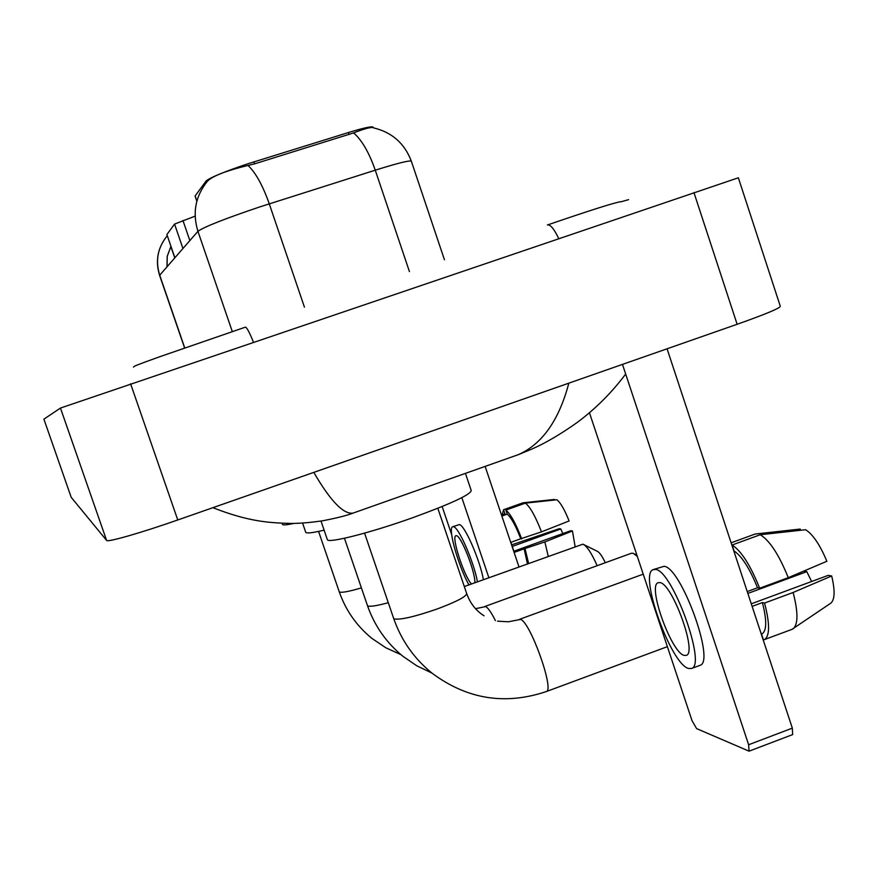 <?xml version="1.0" encoding="UTF-8"?>
<svg xmlns="http://www.w3.org/2000/svg" width="878" height="878" viewBox="0 0 878 878"><rect width="100%" height="100%" fill="white"/><g stroke="black" fill="none" stroke-linecap="round" stroke-linejoin="round"><path stroke-width="1.32" d="M196.881 201.106L195.125 195.97L206.111 180.967C210.391 177.444 224.153 171.77 247.376 163.945L348.401 132.545C364.183 127.749 372.448 125.982 373.216 127.244L373.38 127.738M167.171 235.754L166.897 234.536L174.546 224.088L195.136 216.142M411.31 161.135C404.56 143.355 391.972 132.271 373.545 127.881C371.899 126.684 365.248 128.364 353.593 132.918L254.653 163.835L242.196 166.886C223.791 171.682 212.213 176.456 207.46 181.197C195.443 196.057 192.271 212.761 197.923 231.309L159.587 275.341L184.61 347.984M170.859 246.63L174.766 257.847M667.071 348.796L792.329 728.136L792.658 734.59L749.066 751.162L748.627 744.742L622.469 364.392M589.445 412.715L692.04 720.695L696.616 728.619L749.066 751.162M684.127 655.394L686.366 655.361C697.428 652.639 672.23 583.409 659.894 582.575L658.006 582.74C647.393 586.065 671.297 652.595 684.127 655.394M791.912 629.394L830.851 603.142C834.868 599.575 835.143 590.532 831.685 575.979L828.184 575.375L751.283 603.823M699.623 665.48L700.117 665.294C715.504 661.65 680.9 566.881 664.031 566.321L653.77 569.427M655.526 569.427L653.034 569.69C638.701 574.366 670.902 664.196 688.473 668.465L691.601 668.465C706.768 664.909 672.164 570.074 655.526 569.427M734.052 550.934L732.098 545.019L760.238 534.735L805.609 529.719C812.929 534.373 820.019 544.887 826.867 561.283L788.257 577.669L759.657 588.227L757.527 587.777C749.713 568.527 741.888 556.246 734.052 550.934L733.843 551.011M759.657 588.227C750.47 565.3 741.284 550.89 732.098 545.019M788.257 577.669C779.038 554.808 769.699 540.497 760.238 534.735M800.582 530.268L800.187 529.061L755.102 534.043L731.133 542.802M747.847 593.429L806.805 571.666L803.688 571.117M806.805 571.666L811.623 581.499M761.588 634.037L762.082 633.85C766.79 630.733 766.9 620.307 762.411 602.571L764.551 603.054L793.13 592.474L831.685 575.979M752.128 606.38L762.411 602.571M757.527 587.777L747.244 591.574M792.472 629.186L763.454 639.941L761.511 634.07M764.442 639.634C769.885 635.979 769.929 623.786 764.551 603.054M793.24 628.736C798.212 624.159 798.168 612.076 793.13 592.474M327.285 539.421L327.362 539.663C328.021 543.581 370.714 532.748 412.682 517.724C451.27 503.643 470.773 494.566 471.212 490.484L465.428 473.374M597.161 565.684C591.596 553.107 586.844 545.929 582.926 544.173L464.308 586.559M282.431 524.309L282.475 524.429C283.012 525.285 286.832 524.956 293.921 523.42M584.057 544.733L597.128 551.208C599.367 552.141 602.099 555.983 605.315 562.721M637.318 556.422L633.104 553.25L631.216 553.316L484.81 606.511M305.687 532.156L305.753 532.331C306.631 533.572 312.755 532.847 324.114 530.158M485.139 466.405L518.953 566.804M488.859 577.691L461.839 497.672M468.698 584.967L468.237 583.596M451.709 534.757L442.15 506.518M474.855 582.751C475.624 572.632 461.082 535.536 456.428 535.668L455.803 535.745C451.27 536.908 464.056 576.264 471.453 583.98M575.101 546.511L572.456 530.981L570.832 530.696L513.926 551.197M554.578 500.01L554.391 499.461L523.003 502.798L503.577 509.734L504.927 513.751L501.503 514.98M483.416 579.656C479.805 559.462 464.396 524.462 459.282 524.594L452.894 526.69M477.467 581.807C473.802 561.624 458.437 526.591 453.399 526.701L452.565 526.8C447.67 528.26 458.481 566.42 468.929 584.891M507.243 514.135L505.882 510.096L525.395 503.127L556.926 499.769C560.636 502.787 564.697 509.855 569.098 520.961L541.474 531.87L520.764 538.763C515.715 525.746 511.205 517.537 507.243 514.135L501.865 516.055M521.741 538.96C515.792 523.475 510.502 513.849 505.882 510.096M503.577 509.734L502.249 514.717M541.474 531.87C535.514 516.407 530.147 506.825 525.395 503.127M512.357 546.401L560.812 528.962L559.264 528.688L511.808 544.81M560.812 528.962L562.809 533.594M527.404 563.753L524.144 548.816L544.854 541.935L572.456 530.981M520.764 538.763L510.897 542.308L514.278 552.372L524.144 548.816M528.578 563.325L525.132 549.035M548.234 556.224L544.854 541.935M43.9 419.157L71.195 497.31L43.9 419.157L60.461 408.061L738.354 177.784L780.246 306.104C781.102 307.728 766.724 313.786 737.136 324.278L693.938 192.556M71.195 497.31L106.611 540.442C107.094 542.56 141.237 532.803 177.762 519.974L737.136 324.278M507.594 458.459L518.316 454.661C542.154 444.147 558.99 420.31 568.834 383.159M313.808 472.375C330.293 500.778 343.331 514.365 352.923 513.147L356.753 511.797M253.874 161.87L254.554 163.868M182.931 248.496L174.546 224.088M166.897 234.536L174.865 257.726M348.401 132.545L349.06 134.51M206.111 180.967L206.549 182.273M189.846 240.572L182.953 220.488M444.444 259.756L411.398 161.365C410.542 159.972 398.502 162.913 375.257 170.189L259.548 206.988C224.713 218.765 204.168 226.875 197.923 231.309L232.308 331.599M248.112 165.525C255.772 172.823 262.829 185.587 269.261 203.839L304.436 307.124M159.587 275.341C155.132 260.81 157.656 247.651 167.16 235.875C157.722 247.519 155.23 260.623 159.686 275.132L184.753 347.94M409.433 271.598L375.257 170.189C369.001 152.344 361.78 139.92 353.593 132.918M166.963 266.791L167.193 256.365L170.848 246.608L167.248 256.288L167.05 266.682M748.627 744.742L792.329 728.136M484.03 615.807C475.843 610.594 470.048 603.142 466.646 593.44C466.58 596.447 456.823 601.606 437.398 608.904C414.745 616.74 400.335 620.066 394.156 618.891L393.585 618.244M497.53 621.163L508.34 621.789L520.489 619.451C529.906 621.042 554.655 689.878 546.39 691.524L546.116 691.623M361.407 587.898C349.279 591.454 341.992 592.837 339.556 592.057L339.204 591.662M388.296 602.703C377.046 605.754 370.242 606.841 367.871 605.974L367.41 605.458M475.525 608.684L485.611 606.599C487.97 607.642 491.241 612.328 495.422 620.669M628.615 199.646L621.064 201.775M253.424 342.113C249.363 332.06 246.641 327.077 245.258 327.143M558.671 238.476C554.084 228.851 550.319 224.34 547.367 224.944M177.762 519.974L130.602 383.807M106.611 540.442L60.461 408.061M196.837 201.249L195.081 196.09M700.117 665.294L691.601 668.465M762.082 633.85L761.292 634.146M344.45 538.247L367.465 605.611C374.577 625.926 386.43 642.85 403.013 656.36L416.82 665.809L431.888 673.053C466.942 699.261 505.113 705.418 546.39 691.524L667.379 646.658M519.48 619.341L643.223 574.168M364.568 533.133L393.662 618.452C401.301 640.314 414.043 658.511 431.877 673.042M327.362 539.663L320.997 521.038M437.804 508.274L466.646 593.44M318.571 531.409L339.237 591.772C345.778 610.44 356.677 625.981 371.921 638.394L385.782 647.755L400.972 654.681M282.475 524.429L282.068 523.255M305.753 532.331L302.57 523.068M636.89 555.137L634.575 553.985M245.116 327.253L158.896 357.028C134.378 365.896 134.521 365.961 133.511 367.092M621.13 201.655C615.302 202.357 590.894 210.072 547.927 224.812M625.674 374.05C611.823 392.532 595.778 408.599 577.515 422.241C560.965 434.006 545.864 442.896 532.2 448.921L518.305 454.672L352.923 513.147M352.934 513.158C346.766 515.507 336.911 518.009 323.334 520.654C311.492 522.476 300.891 523.398 291.518 523.442C269.755 522.893 249.341 521.96 212.882 507.682"/></g></svg>
